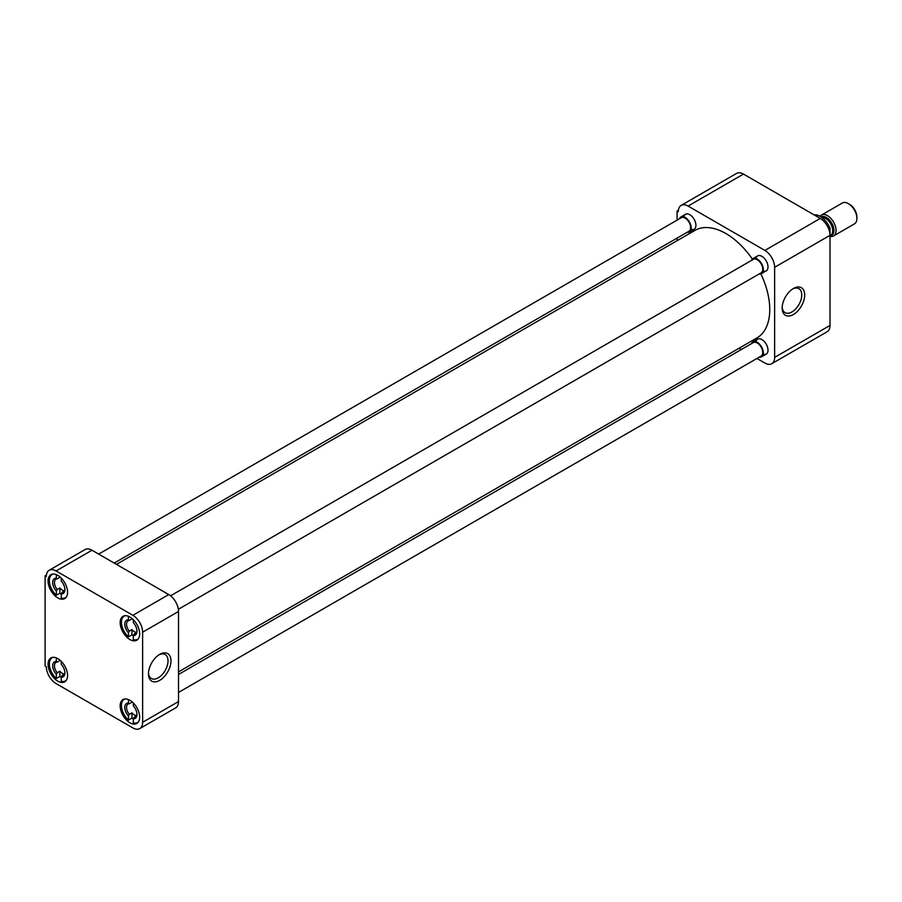 <?xml version="1.0" encoding="UTF-8"?>
<svg xmlns="http://www.w3.org/2000/svg" width="902" height="902" viewBox="0 0 902 902"><rect width="100%" height="100%" fill="white"/><g stroke="black" fill="none" stroke-linecap="round" stroke-linejoin="round"><path stroke-width="1.35" d="M793.433 288.493L793.433 288.493A15.92 9.189 120 0 0 782.169 307.988A15.92 9.189 120 0 0 793.433 314.494A15.92 9.189 120 0 0 804.685 294.999A15.92 9.189 120 0 0 793.433 288.493M782.203 307.097A13.846 7.994 120 0 0 784.887 312.543A13.846 7.994 120 0 0 791.956 311.945A13.846 7.994 120 0 0 801.044 299.611A13.846 7.994 120 0 0 798.732 288.572A13.846 7.994 120 0 0 792.666 288.967M755.955 258.468A8.625 4.972 60 0 1 761.908 256.348L761.908 256.348A8.625 4.972 60 0 1 768.008 266.902A8.625 4.972 60 0 1 763.193 271.006M755.955 341.711A8.625 4.972 60 0 1 761.908 339.592L761.908 339.592A8.625 4.972 60 0 1 768.008 350.145A8.625 4.972 60 0 1 763.193 354.249M683.863 216.852A8.625 4.972 60 0 1 689.816 214.721L689.816 214.721A8.625 4.972 60 0 1 695.916 225.286A8.625 4.972 60 0 1 691.101 229.39M830.02 325.419L774.626 357.395A13.789 7.96 60 0 1 771.774 363.709L827.168 331.733A13.789 7.96 -120 0 0 830.02 325.419L830.02 235.321A13.789 7.96 -120 0 0 820.268 218.431L743.473 174.086A13.789 7.96 -120 0 0 736.573 173.41L681.179 205.385A13.789 7.96 60 0 1 688.079 206.073L743.473 174.086M820.268 218.431L764.873 250.418A13.789 7.96 60 0 1 774.626 267.308L830.02 235.321L830.02 228.274A16.27 9.392 -120 0 0 820.268 216.401A16.27 9.392 -120 0 0 814.156 214.901M774.626 357.395L774.626 267.308M771.774 363.709A13.789 7.96 60 0 1 764.873 363.021L756.97 358.466M739.166 348.183L741.41 349.48M678.405 210.245L677.098 211L677.098 220.122M677.098 238.094L677.098 240.687M677.098 211L678.327 211.699A13.789 7.96 60 0 1 681.179 205.385M764.873 250.418L688.079 206.073M178.517 671.877L756.902 337.946A62.069 35.832 -120 0 0 760.871 273.836M752.336 259.066A62.069 35.832 -120 0 0 725.862 233.517A62.069 35.832 -120 0 0 694.833 230.45L116.448 564.37M129.911 700.256A13.789 7.96 -120 0 0 123.01 699.569A13.789 7.96 -120 0 0 120.902 710.618A13.789 7.96 -120 0 0 129.911 722.773A13.789 7.96 -120 0 0 136.8 723.46A13.789 7.96 -120 0 0 138.919 712.411A13.789 7.96 -120 0 0 129.911 700.256M129.911 617.013A13.789 7.96 -120 0 0 123.01 616.325A13.789 7.96 -120 0 0 120.902 627.375A13.789 7.96 -120 0 0 129.911 639.529A13.789 7.96 -120 0 0 136.8 640.217A13.789 7.96 -120 0 0 138.919 629.156A13.789 7.96 -120 0 0 129.911 617.013M57.818 575.386A13.789 7.96 -120 0 0 50.918 574.709A13.789 7.96 -120 0 0 48.809 585.759A13.789 7.96 -120 0 0 57.818 597.913A13.789 7.96 -120 0 0 64.718 598.59A13.789 7.96 -120 0 0 66.827 587.54A13.789 7.96 -120 0 0 57.818 575.386M57.818 658.629A13.789 7.96 -120 0 0 50.918 657.953A13.789 7.96 -120 0 0 48.809 669.002A13.789 7.96 -120 0 0 57.818 681.157A13.789 7.96 -120 0 0 64.718 681.833A13.789 7.96 -120 0 0 66.827 670.784A13.789 7.96 -120 0 0 57.818 658.629M159.71 654.367L159.71 654.367A15.92 9.189 120 0 0 148.458 673.873A15.92 9.189 120 0 0 159.71 680.367A15.92 9.189 120 0 0 170.974 660.873A15.92 9.189 120 0 0 159.71 654.367L159.71 654.367M148.48 672.971A13.846 7.994 120 0 0 151.175 678.417A13.846 7.994 120 0 0 158.245 677.819A13.846 7.994 120 0 0 167.321 665.484A13.846 7.994 120 0 0 165.01 654.446A13.846 7.994 120 0 0 158.955 654.841M142.629 632.189L142.629 722.276A13.789 7.96 60 0 1 139.765 728.591A13.789 7.96 60 0 1 132.876 727.914L56.071 683.569A13.789 7.96 60 0 1 46.318 666.679L45.1 665.969L45.1 575.882L46.318 576.581A13.789 7.96 60 0 1 49.17 570.267A13.789 7.96 60 0 1 56.071 570.955L132.876 615.299A13.789 7.96 60 0 1 142.629 632.189L178.517 611.466L178.517 701.553L142.629 722.276M139.765 728.591L175.653 707.867A13.789 7.96 -120 0 0 178.517 701.553M178.517 611.466A13.789 7.96 -120 0 0 168.764 594.576L132.876 615.299M56.071 570.955L91.959 550.231L168.764 594.576M91.959 550.231A13.789 7.96 -120 0 0 85.07 549.555L49.17 570.267M46.408 575.126L45.1 575.882M133.327 719.142A13.361 7.712 60 0 1 131.951 718.06L128.445 720.078A13.361 7.712 60 0 1 121.759 708.51A13.361 7.712 60 0 1 124.205 699.377A13.361 7.712 60 0 1 125.288 698.926M136.371 715.917L134.206 717.169A7.374 4.262 -120 0 0 135.447 716.831A7.374 4.262 -120 0 0 136.957 713.933M136.529 715.647A7.374 4.262 60 0 1 134.398 714.948A7.374 4.262 60 0 1 131.951 712.839L131.951 718.06M138.502 721.803A13.361 7.712 60 0 1 137.566 722.525A13.361 7.712 60 0 1 133.327 722.897L133.327 718.804A8.625 4.972 60 0 0 136.98 714.474A8.625 4.972 60 0 0 133.327 705.905L133.327 702.94M131.951 701.688L131.951 702.196A7.374 4.262 60 0 1 132.583 702.23M128.445 720.078L128.445 715.996A8.625 4.972 60 0 1 124.792 707.427A8.625 4.972 60 0 1 128.445 703.086L128.445 699.535M128.445 703.086L129.324 703.707L131.951 702.196M128.445 715.996L129.324 714.361L131.951 712.839M134.206 717.169L133.327 718.804M129.324 714.361A7.374 4.262 60 0 1 128.073 704.056A7.374 4.262 60 0 1 129.324 703.707M61.235 677.526A13.361 7.712 60 0 1 59.87 676.432L56.352 678.462A13.361 7.712 60 0 1 49.666 666.882A13.361 7.712 60 0 1 52.113 657.761A13.361 7.712 60 0 1 53.195 657.31M64.279 674.301L62.114 675.553A7.374 4.262 -120 0 0 63.365 675.203A7.374 4.262 -120 0 0 64.876 672.306M64.437 674.031A7.374 4.262 60 0 1 62.306 673.32A7.374 4.262 60 0 1 59.87 671.223L59.87 676.432M66.41 680.187A13.361 7.712 60 0 1 65.474 680.897A13.361 7.712 60 0 1 61.235 681.281L61.235 677.188A8.625 4.972 60 0 0 64.888 672.847A8.625 4.972 60 0 0 61.235 664.289L61.235 661.313M59.87 660.061L59.87 660.568A7.374 4.262 60 0 1 60.49 660.614M56.352 678.462L56.352 674.369A8.625 4.972 60 0 1 52.699 665.811A8.625 4.972 60 0 1 56.352 661.47L56.352 657.919M56.352 661.47L57.232 662.091L59.87 660.568M56.352 674.369L57.232 672.734L59.87 671.223M62.114 675.553L61.235 677.188M57.232 672.734A7.374 4.262 60 0 1 55.98 662.429A7.374 4.262 60 0 1 57.232 662.091M61.235 594.283A13.361 7.712 60 0 1 59.87 593.189L56.352 595.219A13.361 7.712 60 0 1 49.666 583.639A13.361 7.712 60 0 1 52.113 574.518A13.361 7.712 60 0 1 53.195 574.067M64.279 591.058L62.114 592.31A7.374 4.262 -120 0 0 63.365 591.96A7.374 4.262 -120 0 0 64.876 589.062M64.437 590.787A7.374 4.262 60 0 1 62.306 590.077A7.374 4.262 60 0 1 59.87 587.98L59.87 593.189M66.41 596.944A13.361 7.712 60 0 1 65.474 597.654A13.361 7.712 60 0 1 61.235 598.037L61.235 593.944A8.625 4.972 60 0 0 64.888 589.604A8.625 4.972 60 0 0 61.235 581.046L61.235 578.069M59.87 576.818L59.87 577.325A7.374 4.262 60 0 1 60.49 577.37M56.352 595.219L56.352 591.126A8.625 4.972 60 0 1 52.699 582.568A8.625 4.972 60 0 1 56.352 578.227L56.352 574.664M56.352 578.227L57.232 578.847L59.87 577.325M56.352 591.126L57.232 589.491L59.87 587.98M62.114 592.31L61.235 593.944M57.232 589.491A7.374 4.262 60 0 1 55.98 579.185A7.374 4.262 60 0 1 57.232 578.847M133.327 635.899A13.361 7.712 60 0 1 131.951 634.816L128.445 636.835A13.361 7.712 60 0 1 121.759 625.266A13.361 7.712 60 0 1 124.205 616.134A13.361 7.712 60 0 1 125.288 615.683M136.371 632.674L134.206 633.926A7.374 4.262 -120 0 0 135.447 633.587A7.374 4.262 -120 0 0 136.957 630.69M136.529 632.403A7.374 4.262 60 0 1 134.398 631.704A7.374 4.262 60 0 1 131.951 629.596L131.951 634.816M138.502 638.56A13.361 7.712 60 0 1 137.566 639.281A13.361 7.712 60 0 1 133.327 639.653L133.327 635.56A8.625 4.972 60 0 0 136.98 631.231A8.625 4.972 60 0 0 133.327 622.662L133.327 619.697M131.951 618.445L131.951 618.952A7.374 4.262 60 0 1 132.583 618.986M128.445 636.835L128.445 632.753A8.625 4.972 60 0 1 124.792 624.184A8.625 4.972 60 0 1 128.445 619.843L128.445 616.292M128.445 619.843L129.324 620.463L131.951 618.952M128.445 632.753L129.324 631.118L131.951 629.596M134.206 633.926L133.327 635.56M129.324 631.118A7.374 4.262 60 0 1 128.073 620.813A7.374 4.262 60 0 1 129.324 620.463M178.517 692.432L761.119 356.065A7.78 4.487 -120 0 0 762.314 349.841A7.78 4.487 -120 0 0 757.229 342.985A7.78 4.487 -120 0 0 753.339 342.591L178.517 674.471M751.479 343.673A8.625 4.972 60 0 1 752.922 341.869A8.625 4.972 60 0 1 757.229 342.298A8.625 4.972 60 0 1 762.855 349.886A8.625 4.972 60 0 1 761.536 356.797A8.625 4.972 60 0 1 759.258 357.136M114.204 563.073L689.027 231.205A7.78 4.487 -120 0 0 690.222 224.97A7.78 4.487 -120 0 0 685.137 218.115A7.78 4.487 -120 0 0 681.247 217.732L98.645 554.099M679.386 218.803A8.625 4.972 60 0 1 680.83 216.999A8.625 4.972 60 0 1 685.137 217.427A8.625 4.972 60 0 1 690.774 225.026A8.625 4.972 60 0 1 689.444 231.938A8.625 4.972 60 0 1 687.166 232.276M178.348 609.29L761.119 272.821A7.78 4.487 -120 0 0 762.314 266.597A7.78 4.487 -120 0 0 757.229 259.742A7.78 4.487 -120 0 0 753.339 259.348L170.568 595.816M751.479 260.43A8.625 4.972 60 0 1 752.922 258.626A8.625 4.972 60 0 1 757.229 259.054A8.625 4.972 60 0 1 762.855 266.642A8.625 4.972 60 0 1 761.536 273.554A8.625 4.972 60 0 1 759.258 273.892M828.746 229.007L830.02 228.274M830.02 236.38A12.064 6.968 -120 0 0 833.549 235.963A12.064 6.968 -120 0 0 835.399 226.289A12.064 6.968 -120 0 0 827.517 215.657A12.064 6.968 -120 0 0 821.485 215.059A12.064 6.968 -120 0 0 820.121 216.322M833.549 235.963L854.397 223.921A12.064 6.968 -120 0 0 856.9 218.397A12.064 6.968 -120 0 0 848.365 203.615L848.365 203.615A12.064 6.968 -120 0 0 842.333 203.018L821.485 215.059M856.9 218.397L856.9 217.055A10.429 6.021 -120 0 0 849.526 204.292L848.365 203.615L849.526 204.292M830.02 235.693L830.629 235.332A10.069 5.818 -120 0 0 832.174 227.27A10.069 5.818 -120 0 0 825.601 218.397A10.069 5.818 -120 0 0 821.869 217.461M821.17 216.965A10.565 6.1 60 0 1 826.457 217.495A10.565 6.1 60 0 1 833.696 228.183A10.565 6.1 60 0 1 830.02 235.76M124.205 699.377L124.938 698.96M137.566 722.525L138.299 722.096M52.113 657.761L52.846 657.332M65.474 680.897L66.207 680.48M52.113 574.518L52.846 574.089M65.474 597.654L66.207 597.237M124.205 616.134L124.938 615.716M137.566 639.281L138.299 638.853M752.922 341.869L757.601 339.163M761.536 356.797L766.215 354.091M680.83 216.999L685.509 214.304M689.444 231.938L694.134 229.232M752.922 258.626L757.601 255.92M761.536 273.554L766.215 270.848"/></g></svg>
